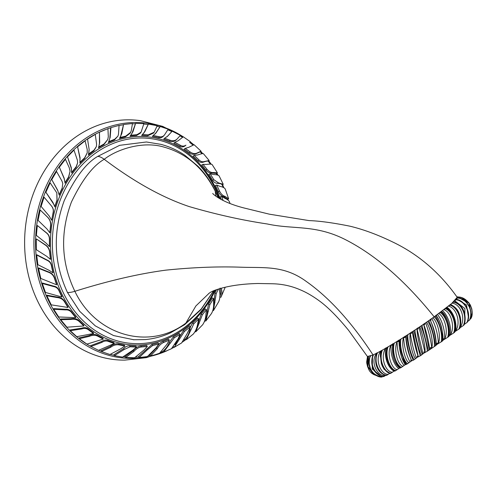 <?xml version="1.0" encoding="UTF-8"?>
<svg xmlns="http://www.w3.org/2000/svg" width="497" height="497" viewBox="0 0 497 497"><rect width="100%" height="100%" fill="white"/><g stroke="black" fill="none" stroke-linecap="round" stroke-linejoin="round"><path stroke-width="0.75" d="M218.183 197.719L215.207 191.09C203.453 168.079 186.462 153.436 164.234 147.18C143.782 140.775 117.547 148.833 104.208 159.301C93.007 165.638 82.073 179.889 71.413 202.062C59.975 232.913 61.131 262.658 74.873 291.304C95.884 335.711 149.268 350.845 185.872 323.1L201.242 308.991L213.598 290.776M212.704 193.451C212.878 193.849 220.879 202.062 243.946 207.957L269.331 214.17L309.01 220.593C319.602 220.954 333.276 222.824 350.037 226.21C363.475 229.459 377.614 234.683 392.462 241.884C418.095 254.06 439.671 272.53 457.197 297.287L451.636 303.524L434.167 316.837C413.479 331.685 384.181 349.95 373.036 354.945L367.42 356.498L348.646 330.399C338.457 317.918 329.244 308.494 321.006 302.133C313.781 296.684 306.953 292.615 300.53 289.937C291.708 286.048 282.371 283.992 272.536 283.762L257.9 283.495C244.139 283.824 232.198 285.334 222.084 288.018C210.927 291.08 210.051 292.776 209.231 293.131L195.849 305.997L185.872 323.1A16.904 7.455 54.5 0 1 184.635 324.69L200.993 309.643L213.716 290.726M215.934 196.178L215.207 191.09A16.904 5.237 -26.4 0 0 215.033 190.444C210.306 181.038 204.609 172.956 197.936 166.203L185.021 155.387C177.522 150.305 169.477 146.627 160.879 144.341L146.416 141.987L119.622 145.335L97.76 156.387C86.174 162.973 74.997 177.721 64.237 200.633C52.663 232.292 53.744 262.913 67.48 292.497L79.626 311.246L95.3 325.883L113.583 335.568L134.01 339.786M410.889 361.3A44.879 3.38 -33.4 0 0 411.224 361.095M416.66 357.747A44.879 3.38 -33.4 0 0 417.989 356.914M423.053 353.684A44.879 3.38 -33.4 0 0 424.674 352.64M429.656 349.372A44.879 3.38 -33.4 0 0 431.29 348.285M436.211 344.955A44.879 3.38 -33.4 0 0 437.627 343.986M442.821 340.364A44.879 3.38 -33.4 0 0 443.417 339.948M166.992 350.764L146.379 357.641L124.834 360.12A120.224 101.506 -86.3 0 1 27.944 273.039A120.224 101.506 -86.3 0 1 75.109 137.483A120.224 101.506 93.7 0 1 140.403 120.665L162.693 126.381L183.256 136.843A118.037 99.661 93.7 0 0 83.49 139.831A118.037 99.661 -86.3 0 0 43.046 292.112A118.037 99.661 -86.3 0 0 166.489 350.975M186.052 339.457A118.037 99.661 93.7 0 1 183.834 341.085A118.037 99.661 -86.3 0 1 182.474 342.042M174.093 347.223A118.037 99.661 -86.3 0 1 171.745 348.472M194.625 332.22A118.037 99.661 93.7 0 0 195.34 331.542M204.18 322.037A118.037 99.661 93.7 0 0 205.273 320.695M219.823 297.647A118.037 99.661 93.7 0 0 220.128 297.013M228.148 200.198A118.037 99.661 93.7 0 0 227.806 199.042M223.843 187.717A118.037 99.661 93.7 0 0 222.544 184.611M217.934 175.174A118.037 99.661 93.7 0 0 216.822 173.167M211.175 164.215A118.037 99.661 93.7 0 0 208.69 160.792M202.776 153.623A118.037 99.661 93.7 0 0 200.738 151.423M193.805 144.807A118.037 99.661 93.7 0 0 190.252 141.862M189.456 325.877L189.469 325.864A105.376 88.975 -86.3 0 1 183.381 330.617L175.043 344.732M89.168 149.678L87.627 139.632L89.168 149.678L88.435 155.095A105.376 88.975 -86.3 0 1 93.803 150.945L96.375 146.578L94.008 150.156L88.758 153.871M88.982 150.386L88.659 154.244M79.924 163.109L80.067 157.723L77.588 146.783L79.961 158.369L79.924 163.109A105.376 88.975 -86.3 0 1 84.509 158.543L87.224 152.815L84.627 157.822L80.067 162.239M71.711 173.006L71.288 167.626L67.629 157.214L71.251 168.197L71.711 173.012A105.376 88.975 -86.3 0 1 76.072 167.439L77.65 162.811L76.109 166.799L71.761 172.26M65.107 183.231L64.119 178.05L59.354 167.216L64.144 178.541L65.107 183.231A105.376 88.975 -86.3 0 1 68.617 177.485L70.058 171.26L68.586 176.944L65.076 182.511M62.181 188.096L62.771 183.387L62.181 188.096L59.106 194.749L57.652 190.171L51.769 179.628L56.54 171.465L61.982 181.125L62.771 183.387M59.106 194.749L59.193 195.191A105.376 88.975 -86.3 0 1 62.268 188.537M51.769 179.628L57.727 190.568L59.025 194.228M54.776 206.64L54.912 206.976A105.376 88.975 -86.3 0 1 57.118 200.409L56.82 192.873L56.987 200.074L54.776 206.64L52.856 202.322L45.898 192.252L50.141 182.815L56.82 192.873M45.898 192.252L54.272 205.062M51.495 220.009L49.11 215.897L41.114 206.441L44.047 197.179L51.421 205.895C53.067 207.932 53.626 210.2 53.086 212.704L51.663 220.227A105.376 88.975 -86.3 0 1 53.254 212.915C53.782 210.38 53.216 208.1 51.57 206.087M41.114 206.441L49.532 216.431M49.781 232.745L49.967 232.838A105.376 88.975 -86.3 0 1 50.737 225.868C51.079 222.439 50.023 219.525 47.569 217.114L40.201 209.995L47.401 217.034C49.855 219.463 50.905 222.376 50.551 225.768L49.781 232.745L46.998 229.011L38.058 220.333L40.201 209.995M49.594 246.555L49.594 246.562A105.376 88.975 -86.3 0 1 49.607 239.051C49.588 236.46 48.557 234.391 46.525 232.832L37.468 225.595L46.345 232.857C48.383 234.447 49.402 236.522 49.408 239.076L49.396 246.587L46.196 243.188L36.38 235.404L37.287 225.619M50.402 259.353L50.601 259.204A105.376 88.975 -86.3 0 1 49.88 252.259C49.495 248.885 47.849 246.319 44.947 244.561L36.418 238.964L44.773 244.686C47.675 246.481 49.315 249.053 49.681 252.408L50.402 259.353L46.898 256.44L36.324 249.68L36.238 239.094M53.117 272.524L53.123 272.53A105.376 88.975 -86.3 0 1 51.551 265.292C50.986 262.82 49.551 261.08 47.24 260.08L36.853 254.762M56.602 284.793L56.757 284.414A105.376 88.975 -86.3 0 1 54.602 277.935C53.508 274.822 51.365 272.766 48.159 271.766L38.642 267.945L38.499 268.287L48.029 272.095C51.241 273.145 53.378 275.214 54.44 278.32L56.602 284.793L40.804 278.457L38.499 268.287M61.901 296.995L62.013 296.504A105.376 88.975 -86.3 0 1 58.969 289.993C57.894 287.794 56.13 286.496 53.664 286.11L42.388 283.029L42.282 283.47L53.558 286.552C56.043 286.986 57.807 288.297 58.851 290.484L61.901 296.995L45.463 292.453L42.282 283.47M67.996 307.475L68.058 306.879A105.376 88.975 -86.3 0 1 64.591 301.275C62.877 298.622 60.354 297.2 57.018 297.02L46.898 295.199L46.842 295.74L56.962 297.535C60.472 297.871 62.995 299.318 64.529 301.872L67.996 307.475L51.228 304.847L46.842 295.74M75.718 316.98A105.376 88.975 -86.3 0 1 71.382 311.6C69.878 309.811 67.878 309.041 65.393 309.289L53.719 308.625L53.719 309.246L65.393 309.911C67.909 309.706 69.909 310.507 71.382 312.296L75.724 317.67L58.708 316.962L53.719 309.246M75.718 316.974L75.724 317.67M83.863 325.97L83.788 325.187A105.376 88.975 -86.3 0 1 79.234 320.813C77.203 318.838 74.444 318.142 70.953 318.732L60.677 319.018L60.74 319.72L71.015 319.416C74.339 318.826 77.103 319.552 79.309 321.59L83.863 325.97L66.927 327.206L60.74 319.72M93.529 333.512L93.38 332.661A105.376 88.975 -86.3 0 1 88.025 328.759C86.18 327.492 84.074 327.293 81.694 328.163L70.145 329.946L70.282 330.71L81.831 328.921C84.248 328.101 86.366 328.331 88.174 329.61L93.529 333.512L76.762 336.668L70.282 330.71M103.208 339.109L102.966 338.196A105.376 88.975 -86.3 0 1 97.611 335.32C95.014 334.046 92.175 334.121 89.093 335.55L79.104 337.91L79.321 338.73L89.305 336.345C92.579 334.978 95.424 334.941 97.847 336.233L103.208 339.109L86.925 344.117L79.321 338.73M114.211 343.533L113.875 342.576A105.376 88.975 -86.3 0 1 107.843 340.395C105.78 339.724 103.68 340.11 101.543 341.545L90.628 345.645L90.926 346.508L101.848 342.402C104.028 341.01 106.141 340.662 108.178 341.352L114.211 343.533L98.493 350.342L90.926 346.508M124.38 345.092A105.376 88.975 -86.3 0 1 118.559 343.893C115.764 343.452 113.012 344.291 110.303 346.409L101.028 350.683M136.464 347.099L135.929 346.086A105.376 88.975 -86.3 0 1 129.593 345.763C127.282 345.813 125.312 346.751 123.697 348.59L113.881 354.74L114.36 355.647L124.175 349.49L130.127 346.776L136.464 347.099L132.929 350.155L122.542 357.113L114.36 355.647M147.323 346.428L144.173 349.876L134.581 357.765L125.648 357.436L133.805 351.509C136.253 348.764 138.787 347.26 141.403 346.993L147.323 346.428L146.683 345.421A105.376 88.975 -86.3 0 1 140.763 345.98C137.949 346.403 135.445 347.95 133.246 350.627L125.076 356.529M158.891 343.986L158.145 342.986A105.376 88.975 -86.3 0 1 151.908 344.539L138.446 356.66L139.11 357.56L147.416 349.751L152.647 345.539L158.891 343.986L156.083 347.832L147.385 356.56L139.11 357.56M169.328 340.147L166.98 344.253L159.251 353.647L150.479 355.964L157.214 348.788C158.872 345.763 161.028 343.638 163.675 342.433L169.328 340.147L168.483 339.178A105.376 88.975 -86.3 0 1 162.836 341.464C160.183 342.719 158.065 344.875 156.48 347.943L149.721 355.094M180.076 334.388L179.137 333.462A105.376 88.975 -86.3 0 1 173.385 336.798L169.266 342.34C167.818 346.08 165.656 349.056 162.774 351.286L163.619 352.118L174.323 337.724L180.076 334.388L178.143 338.786L171.465 348.72L163.619 352.118M87.814 138.93L95.269 134.401L96.592 144.155L96.375 146.578M206.392 309.643L205.938 314.272C205.733 318.397 204.627 321.907 202.614 324.796L195.781 331.803L202.31 314.843L206.392 309.643L205.199 308.929A105.376 88.975 -86.3 0 1 201.117 314.123L196.576 328.194M213.58 298.535L213.617 303.176C213.853 307.177 213.126 310.644 211.442 313.57L205.864 320.987L209.833 304.698L213.58 298.535L212.318 297.914A105.376 88.975 -86.3 0 1 208.572 304.077L207.143 310.96C207.324 314.632 206.516 317.788 204.727 320.428M216.549 289.639A105.376 88.975 -86.3 0 1 214.921 293.025L213.573 306.618M220.121 288.074C221.053 291.397 220.923 294.33 219.717 296.889M223.097 200.508L221.656 196.396L220.264 196.7A105.376 88.975 -86.3 0 1 221.283 199.558M216.735 185.07L215.387 185.48A105.376 88.975 -86.3 0 1 218.22 191.569C219.786 194.482 221.674 196.209 223.88 196.731L227.415 199.16L228.632 198.788L225.06 196.371C222.917 195.806 221.09 194.066 219.568 191.152L216.735 185.07L220.028 186.369C222.842 186.965 224.582 187.866 225.253 189.071L228.632 198.788M227.595 199.769L227.415 199.16M210.175 173.782L208.87 174.298A105.376 88.975 -86.3 0 1 212.592 180.287C213.977 182.306 215.574 183.325 217.382 183.35C220.009 183.436 221.581 183.921 222.091 184.791L223.259 184.325L218.543 182.89L213.896 179.771L210.175 173.782L213.629 174.534C216.493 174.602 218.332 175.062 219.134 175.913L223.259 184.325M205.801 169.955C207.945 172.329 210.144 173.366 212.393 173.062L216.313 173.422L217.425 172.869L213.474 172.527C211.275 172.782 209.131 171.72 207.038 169.347L203 164.321L206.472 164.464C209.33 164.004 211.206 164.016 212.089 164.507L217.425 172.869M203 164.321L201.763 164.929A105.376 88.975 -86.3 0 1 205.801 169.962L207.038 169.347M193.066 156.07A105.376 88.975 -86.3 0 1 197.949 160.748C199.726 162.295 201.49 162.767 203.254 162.159C205.801 161.27 207.417 160.935 208.1 161.146L209.15 160.519L204.292 161.537C202.571 162.097 200.844 161.606 199.117 160.053L194.228 155.381L197.75 154.946C200.546 153.964 202.416 153.523 203.354 153.629L209.15 160.519M193.072 156.077L194.228 155.381M185.257 148.373L184.17 149.143A105.376 88.975 -86.3 0 1 189.164 152.803C191.749 154.474 194.103 154.76 196.228 153.641L200.08 151.896L201.055 151.2L197.172 152.97C195.091 154.033 192.786 153.722 190.245 152.026L185.257 148.373L188.661 147.36L194.097 144.714L201.055 151.2M174.832 142.347L173.838 143.173A105.376 88.975 -86.3 0 1 179.579 146.242C181.473 147.224 183.294 147.112 185.033 145.901L185.921 145.161C184.257 146.323 182.474 146.404 180.573 145.41L174.832 142.347L178.162 140.757L183.306 136.805L190.401 141.744M164.613 138.241L163.712 139.117A105.376 88.975 -86.3 0 1 169.347 141.167C172.217 142.043 174.571 141.552 176.398 139.694L177.18 138.93C175.385 140.738 173.074 141.191 170.247 140.291L164.613 138.241L167.719 136.122L172.409 130.947L180.554 135.147L177.18 138.93M172.409 130.947L166.905 136.911M153.194 135.501L156.101 132.848L160.233 126.505L168.185 129.177L164.588 134.793C163.32 136.482 161.6 137.141 159.431 136.762L153.194 135.501L152.393 136.408A105.376 88.975 -86.3 0 1 158.63 137.669C160.835 138.023 162.581 137.334 163.867 135.606M160.233 126.505L155.145 133.979M142.378 134.55L141.676 135.476A105.376 88.975 -86.3 0 1 147.597 135.799L153.548 133.047L154.169 132.214L148.299 134.867L142.378 134.55L144.95 131.463L148.392 124.07L157.207 125.722L154.169 132.214M148.392 124.07L143.795 133.165M130.68 135.271L130.084 136.197A105.376 88.975 -86.3 0 1 136.42 135.582L140.521 133.028L141.073 132.177L137.017 134.65L130.68 135.271L132.947 131.73L135.6 123.374L143.9 123.604L141.073 132.177M135.6 123.374L131.693 134.047M119.945 137.539L119.448 138.458A105.376 88.975 -86.3 0 1 125.281 137.023L130.146 133.215L130.593 132.382L125.778 136.103L119.945 137.539L121.796 133.674L123.548 124.511L132.482 123.505L131.307 130.525L130.593 132.382M123.548 124.511L120.554 136.625M108.7 141.676L108.309 142.558A105.376 88.975 -86.3 0 1 114.347 140.098L117.957 136.085L114.745 139.21L108.7 141.676L110.16 137.458L110.943 127.599L119.075 125.387L118.472 134.271L117.957 136.085M110.582 128.4L109.806 138.253L109.048 141.018M98.723 147.019L98.425 147.864A105.376 88.975 -86.3 0 1 103.805 144.764L107.799 139.458L104.097 143.919L98.723 147.019L99.704 142.614L99.437 132.239L107.936 128.648L108.303 136.687L107.799 139.458M99.437 132.239L99.437 143.372L98.841 146.727M190.45 326.79L189.829 329.436C189.195 333.263 187.698 336.432 185.338 338.948L186.344 339.668L193.793 323.82L198.694 318.912L197.731 323.578C197.085 327.753 195.594 331.257 193.277 334.083L186.344 339.668M198.694 318.912L197.582 318.117A105.376 88.975 -86.3 0 1 192.674 323.019L190.475 326.715M164.588 134.793L163.525 136.035M221.656 196.396L224.806 198.278C227.514 199.396 229.123 200.72 229.639 202.254L229.974 203.509M225.203 287.254L220.948 297.256C222.06 294.678 222.19 291.739 221.339 288.44L221.289 288.229M219.233 288.8L219.655 291.795C220.301 295.69 219.941 299.051 218.587 301.878L213.399 310.644L216.245 293.547L218.376 289.049M190.5 326.734L187.002 333.885L181.635 342.936L174.198 347.316L184.412 331.487L190.5 326.734L189.469 325.864M77.588 146.783L85.105 140.825L87.192 149.392L87.224 152.815M67.667 156.642L73.978 150.088L77.358 160.102L77.65 162.811M59.354 167.216L65.43 159.264L69.3 167.837L70.058 171.26M51.421 205.895L51.781 206.348M49.104 270.325L37.865 264.69L36.691 254.998L47.072 260.316C49.396 261.36 50.831 263.112 51.371 265.56L52.937 272.797L49.104 270.325M121.032 348.639L109.955 354.523L101.419 351.572L110.682 347.273C113.44 345.204 116.211 344.409 118.988 344.881L124.815 346.074L121.032 348.639M110.582 128.394L110.943 127.599M219.898 296.945L220.948 297.256M212.822 310.414L213.399 310.644M204.801 320.466L205.864 320.987M195.11 331.406L195.781 331.803M173.484 346.713L174.198 347.316M101.028 350.677L101.419 351.572M124.38 345.086L124.815 346.074M125.07 356.529L125.648 357.436M149.721 355.088L150.479 355.964M219.295 198.409A102.898 86.882 93.7 0 0 168.738 143.316A102.898 86.882 93.7 0 0 95.573 153.107A102.898 86.882 -86.3 0 0 57.913 279.097A102.898 86.882 -86.3 0 0 155.865 341.327A102.898 86.882 -86.3 0 0 183.045 328.548A102.898 86.882 93.7 0 0 214.567 290.378M370.085 356.175L370.128 356.187A54.03 4.075 -33.4 0 0 370.501 356.057L370.787 355.914M385.753 375.334L383.97 376.446A54.005 4.069 146.6 0 1 383.591 376.583L383.541 376.589C376.471 375.707 368.911 368.128 372.899 355.026L372.998 355.007A54.03 4.075 -33.4 0 0 373.533 354.765L374.117 354.436M389.561 373.477L386.995 375.16A54.005 4.069 146.6 0 1 386.455 375.403C378.497 374.533 373.545 361.897 376.85 353.131L377.111 352.802L376.85 353.131A54.03 4.075 -33.4 0 0 377.527 352.783L378.41 352.255M394.208 370.992L390.984 373.179A54.005 4.069 146.6 0 1 390.3 373.533C383.299 372.11 378.82 359.12 381.584 350.602L381.584 350.602A54.03 4.075 -33.4 0 0 382.386 350.161L383.529 349.447M399.892 367.799L395.842 370.557A54.005 4.069 146.6 0 1 395.028 371.011C389.076 368.954 384.995 355.653 387.088 347.484L387.088 347.484A54.03 4.075 -33.4 0 0 387.995 346.962L389.344 346.086M404.956 363.885A1.267 0.926 141.9 0 0 404.626 363.891L404.782 364.084A18.929 7.772 80.8 0 0 405.291 364.668L401.439 367.364A54.005 4.069 146.6 0 1 400.526 367.898C395.705 365.165 391.922 351.596 393.22 343.856L392.773 343.999L393.22 343.856A54.03 4.075 -33.4 0 0 394.208 343.259L395.699 342.271M405.595 364.376C402.21 362.45 398.364 347.316 399.159 340.097L399.83 339.811A54.03 4.075 -33.4 0 0 400.88 339.153L402.427 338.09M411.721 360.555A1.267 0.932 150.9 0 0 410.684 360.238L410.802 360.449A18.929 5.212 78.8 0 0 411.199 361.108L411.876 360.816L411.522 360.195L411.764 360.629C409.752 357.846 406.161 342.439 405.887 335.873L406.763 335.438A54.03 4.075 -33.4 0 0 407.844 334.742L409.373 333.661M417.188 356.467A18.929 2.516 77.5 0 0 417.48 357.206L417.101 356.237A1.267 0.907 159.5 0 1 418.288 356.554L412.777 331.424L413.839 330.847A54.03 4.075 -33.4 0 0 414.927 330.132L416.356 329.082M423.792 352.243L423.73 351.988A1.267 0.87 167.3 0 1 424.997 352.236C425.637 347.627 422.245 331.959 419.673 326.858L420.884 326.156A54.03 4.075 -33.4 0 0 421.959 325.436L423.661 324.28A1.267 0.764 159.1 0 0 424.805 324.491A18.929 3.032 76.2 0 0 424.699 324.23L424.32 323.448M430.582 348.708L430.402 347.602A1.267 0.808 173.9 0 1 431.738 347.788C433.614 342.315 430.135 326.61 426.395 322.286L427.737 321.484A54.03 4.075 -33.4 0 0 428.762 320.77L430.035 319.875C432.899 324.162 436.646 341.843 436.167 345.204L435.391 345.85A54.005 4.069 146.6 0 1 434.303 346.583L428.364 350.547A54.005 4.069 146.6 0 1 427.258 351.273L424.034 353.007M436.962 343.458A18.929 5.747 76.2 0 1 436.956 344.409L436.956 343.172A1.267 0.727 179.1 0 1 438.335 343.321C441.348 337.022 437.671 321.373 432.775 317.825L434.21 316.937A54.03 4.075 -33.4 0 0 435.167 316.254L435.844 315.465M443.218 339.122A18.929 8.337 76.8 0 1 443.131 340.134L443.231 338.824A1.267 0.634 -176.8 0 1 444.635 338.942C448.648 331.884 444.653 316.372 438.665 313.582L440.162 312.632A54.03 4.075 -33.4 0 0 441.019 311.992L441.193 311.532M441.535 311.47L441.535 311.464C446.983 315.061 450.947 328.43 449.039 336.295M449.325 334.618A1.267 0.522 -173.9 0 1 450.468 334.754C455.333 327.038 450.922 311.718 443.92 309.662L445.436 308.668A54.03 4.075 -33.4 0 0 446.176 308.097L445.834 307.972M454.767 332.133C456.501 324.224 455.258 313.52 446.499 307.749L446.418 307.749M455.103 330.76A1.267 0.404 -171.9 0 1 455.706 330.872C461.235 322.59 456.314 307.55 448.4 306.158L449.903 305.152A54.03 4.075 -33.4 0 0 450.512 304.655L450.493 304.481M460.116 327.361L460.216 327.38C466.217 318.652 460.7 303.947 452.003 303.164L453.457 302.17A54.03 4.075 -33.4 0 0 453.916 301.76L453.668 301.747M454.643 300.753L456.004 299.79A54.03 4.075 -33.4 0 0 456.302 299.48L455.873 299.604M456.246 298.977L457.488 298.07A54.03 4.075 -33.4 0 0 457.619 297.871L457.047 298.101M456.78 297.883L457.867 297.057A54.03 4.075 -33.4 0 0 457.824 296.97L457.184 297.268M383.286 376.241L381.982 377.012A54.005 4.069 146.6 0 1 381.771 377.03L381.764 377.03C371.191 376.142 366.488 365.071 370.079 356.187M386.455 375.403L386.337 375.44C380.242 373.999 377.981 369.401 377.428 368.066C375.39 364.177 375.142 359.213 376.676 353.181M390.3 373.533L384.156 369.358L382.249 366.009L381.348 363.506L380.466 355.989L381.323 350.702M395.028 371.011L395.127 370.594M400.526 367.898L400.116 367.817M405.291 364.668L406.652 364.27A54.005 4.069 146.6 0 0 407.652 363.667C404.26 362.388 399.228 347.819 400.88 339.153M411.199 361.108L407.652 363.667M417.474 357.206L414.324 359.561A54.005 4.069 146.6 0 1 413.262 360.226L411.764 360.629M417.536 357.169L420.182 355.858A54.005 4.069 146.6 0 0 421.282 355.15C419.673 352.702 415.598 337.407 414.927 330.132M423.966 353.05L421.282 355.15M436.956 344.409L436.167 345.204M437.025 344.365L441.15 341.911A54.005 4.069 146.6 0 0 442.187 341.19C443.156 337.003 439.702 321.043 435.167 316.254M442.187 341.19L442.784 340.693C442.945 329.61 440.665 321.205 435.956 315.483M443.125 340.134L442.492 340.662M443.194 340.091L447.629 337.364A54.005 4.069 146.6 0 0 448.592 336.674C450.307 331.511 446.716 315.893 441.019 311.992M448.934 336.295L448.592 336.674M448.946 335.991L453.575 333.058A54.005 4.069 146.6 0 0 454.444 332.418C456.811 327.188 453.177 311.19 446.176 308.097M454.898 331.654L458.849 329.101A54.005 4.069 146.6 0 0 459.601 328.517C462.272 324.926 459.576 307.475 450.512 304.655M459.986 327.803L463.322 325.585A54.005 4.069 146.6 0 0 463.937 325.081C467.292 319.049 462.993 303.307 453.916 301.76M463.564 325.162L463.937 325.081M467.373 322.099L467.342 322.186A54.005 4.069 146.6 0 1 466.876 322.596L463.751 324.74M469.727 319.9C473.56 313.34 468.18 298.194 457.619 297.871C468.044 299.169 473.535 310.855 469.758 319.863L469.727 319.9A54.005 4.069 146.6 0 1 469.429 320.217L467.621 321.528M471.05 318.291C474.896 311.65 468.907 296.858 457.824 296.97C467.584 297.249 475.101 308.705 471.05 318.279L471.05 318.291A54.005 4.069 146.6 0 1 470.914 318.496L469.994 319.223M471.597 316.564L472.15 313.477L471.846 309.078L470.379 305.083L468.528 302.362L461.713 297.672L457.141 296.777L469.087 303.064L471.616 316.496M457.867 297.057C467.509 297.181 475.138 308.861 470.914 318.496M457.488 298.07C466.838 298.492 473.834 310.575 469.429 320.217M467.342 322.186C471.162 313.57 465.44 300.704 456.302 299.48M456.004 299.79C464.919 300.604 471.286 313.091 466.876 322.596M453.457 302.17C461.775 303.468 467.547 316.316 463.322 325.585M449.903 305.152C457.507 307.016 462.713 320.192 458.849 329.101M445.436 308.668C452.195 311.147 456.905 324.609 453.575 333.058M440.162 312.632C445.989 315.781 450.263 329.468 447.629 337.364M434.21 316.937C439.031 320.782 442.957 334.655 441.15 341.911M435.391 345.85C435.509 342.004 431.968 326.386 428.762 320.77M427.737 321.484C431.502 326.044 435.155 340.029 434.303 346.583M428.364 350.547L421.959 325.436M420.884 326.156C423.581 331.431 427.06 345.452 427.258 351.273M413.839 330.847L420.182 355.858M414.324 359.561C411.82 357.722 407.304 342.768 407.844 334.742M406.763 335.438C407.347 342.042 410.777 355.976 413.262 360.226M399.83 339.811C399.433 347.012 402.986 360.785 406.652 364.27M401.439 367.364C396.097 365.32 391.947 352.025 394.208 343.259M395.842 370.557C390.81 370.277 384.485 356.647 387.995 346.962M390.984 373.179C384.56 372.812 378.428 359.859 382.386 350.161M386.995 375.16C380.634 375.614 372.818 363.015 377.527 352.783M383.97 376.446C376.943 377.08 368.563 364.991 373.533 354.765M372.998 355.007C369.314 363.91 374.8 376.173 383.591 376.583M381.982 377.012C374.732 377.882 365.363 366.289 370.501 356.057M370.128 356.187C367.314 367.575 371.191 374.521 381.771 377.03M379.31 376.67L373.794 374.601L367.917 366.805L368.507 356.635M368.289 356.666L367.705 366.258L373.415 374.353M368.656 368.849L366.656 362.723L367.55 356.616M367.488 356.573L366.631 362.232M459.868 298.293L465.981 301.629L469.808 307.693M456.414 298.989L466.49 304.928L468.497 317.527M454.724 300.76L464.9 308.513L464.676 322.944M460.359 326.367A19.712 15.308 83.4 0 1 460.216 327.38L460.092 327.734M447.033 307.264A19.712 13.4 80 0 1 455.706 330.872L455.6 331.213M442.616 310.656A19.712 11.17 78 0 1 450.468 334.754L450.381 335.084M437.484 314.446A19.712 8.679 76.8 0 1 444.635 338.942L444.567 339.246M436.142 315.117L436.726 315.763A18.929 8.337 76.8 0 1 436.894 315.986A1.267 0.789 143.7 0 1 436.409 315.999M442.752 340.669C444.138 336.947 440.398 318.956 435.987 315.638M431.756 318.552A19.712 5.989 76.2 0 1 438.335 343.321L438.298 343.607M430.452 319.192L430.93 319.906A18.929 5.747 76.2 0 1 431.067 320.149A1.267 0.789 151.5 0 1 430.067 319.931M425.569 322.857A19.712 3.162 76.2 0 1 431.738 347.788L431.731 348.049M429.34 349.782L423.661 324.28A19.712 3.162 76.2 0 1 429.601 349.428M419.064 327.274L425.028 352.472M417.902 327.784L418.257 328.915A1.267 0.721 166.1 0 1 417.02 328.753L422.947 353.783M416.983 328.511L417.02 328.753C416.89 335.015 421.027 352.448 422.425 354.299M412.411 331.679A19.712 2.622 77.5 0 0 418.288 356.554L418.356 356.765M411.361 332.102L411.541 333.002A18.929 2.516 77.5 0 0 411.584 333.307A1.267 0.659 172.1 0 1 410.28 333.176A19.712 2.622 77.5 0 0 416.374 357.97M410.273 332.922L410.28 333.176C408.702 340.346 413.249 357.436 415.61 358.635M410.802 360.449L411.255 361.077M404.85 336.276L404.943 337.239A18.929 5.212 78.8 0 0 404.956 337.556A1.267 0.578 177.2 0 1 403.595 337.451M403.62 337.171L403.601 337.444A19.712 5.43 78.8 0 0 410.044 361.891M409.05 362.686C405.738 362.083 400.681 345.403 403.601 337.444M404.782 364.084L405.341 364.643M398.532 340.221L398.544 341.228A18.929 7.772 80.8 0 0 398.538 341.557A1.267 0.478 -178.6 0 1 397.146 341.458A19.712 8.095 80.8 0 0 404.111 365.45M397.19 341.166L397.146 341.458C393.537 349.559 397.47 364.817 402.918 366.357M392.568 343.837L392.506 344.881A18.929 10.126 83.6 0 0 392.481 345.216A1.267 0.367 -175.4 0 1 391.077 345.111A19.712 10.543 83.6 0 0 398.718 368.557M391.145 344.806L391.077 345.104C385.896 354.305 392.295 370.017 397.351 369.557M385.635 347.999L385.548 348.31L386.542 348.44M392.5 372.197C385.958 372.539 379.807 357.585 385.548 348.31A19.712 12.723 87.5 0 0 394.003 371.135M380.745 350.994L381.218 351.068M388.474 374.229C382.025 375.452 373.974 360.921 380.683 350.981M385.38 375.583C378.223 376.987 369.544 363.04 376.614 353.063M380.832 375.993L372.222 369.054L372.52 356.175M370.768 369.923L368.923 362.698M434.167 316.837C404.794 280.277 374.819 254.346 344.241 239.051C314.676 224.439 293.267 229.633 267.367 223.985C242.194 220.246 216.139 214.449 189.202 206.578C162.469 197.62 134.14 181.859 104.208 159.301A16.904 7.455 -125.5 0 0 97.766 156.387M373.036 354.945C351.659 322.267 329.455 297.802 306.425 281.557C283.799 264.92 263.845 268.125 240.144 267.181C217.593 266.404 192.811 267.392 165.812 270.151C138.626 273.76 108.315 280.811 74.873 291.304A16.904 5.225 153.7 0 1 67.48 292.497M183.989 340.085A116.845 98.654 93.7 0 0 185.449 339.022M217.195 174.938A116.845 98.654 93.7 0 0 216.332 173.41L217.201 174.938M210.393 164.14A116.845 98.654 93.7 0 0 208.162 161.115M201.962 153.728A116.845 98.654 93.7 0 0 200.173 151.827M193.016 145.124A116.845 98.654 93.7 0 0 189.637 142.378M182.523 137.377A116.845 98.654 93.7 0 0 179.989 135.824M171.807 131.537A116.845 98.654 93.7 0 0 167.831 129.829M159.761 127.046A116.845 98.654 93.7 0 0 157.015 126.3M148.038 124.536A116.845 98.654 93.7 0 0 143.813 124.051M135.364 123.734A116.845 98.654 93.7 0 0 132.463 123.828M123.418 124.753A116.845 98.654 93.7 0 0 119.081 125.548M110.899 127.692A116.845 98.654 93.7 0 0 107.936 128.68M105.066 129.748A116.845 98.654 93.7 0 0 84.627 140.893A116.845 98.654 -86.3 0 0 35.622 247.456A116.845 98.654 -86.3 0 0 91.181 346.651M162.96 351.472A116.845 98.654 -86.3 0 1 161.071 352.174M149.957 355.361A116.845 98.654 -86.3 0 1 148.858 355.591M138.706 357.014A116.845 98.654 -86.3 0 1 135.675 357.2M125.368 357.001A116.845 98.654 -86.3 0 1 123.293 356.803M114.186 355.324A116.845 98.654 -86.3 0 1 110.39 354.392M101.351 351.416A116.845 98.654 -86.3 0 1 98.661 350.304M215.406 290.049A104.339 88.099 93.7 0 1 182.983 329.735A104.339 88.099 -86.3 0 1 62.429 295.206A104.339 88.099 -86.3 0 1 94.287 151.833A104.339 88.099 93.7 0 1 220.146 198.912M93.803 150.945L94.008 150.156M99.437 143.372L99.704 142.614M103.798 144.764L104.097 143.919M109.806 138.253L110.16 137.458M114.347 140.098L114.745 139.21M121.349 134.494L121.796 133.674M125.281 137.023L125.778 136.103M132.407 132.562L132.947 131.73M136.42 135.582L137.017 134.65M144.316 132.295L144.95 131.463M147.597 135.799L148.299 134.867M155.381 133.668L156.101 132.848M158.63 137.669L159.431 136.762M169.347 141.167L170.247 140.291M179.579 146.236L180.573 145.41M185.033 145.901L185.921 145.161M189.164 152.796L190.245 152.026M196.228 153.641L197.172 152.97M197.949 160.748L199.117 160.053M203.254 162.159L204.292 161.537M212.393 173.062L213.474 172.527M212.592 180.287L213.896 179.771M217.382 183.35L218.543 182.89M218.22 191.569L219.568 191.152M223.88 196.731L225.06 196.371M220.941 288.322L221.339 288.44M214.921 293.025L216.245 293.547M213.791 302.219L214.946 302.673M208.572 304.077L209.833 304.698M207.143 310.96L208.268 311.52M201.117 314.123L202.31 314.843M198.061 322.951L199.104 323.578M189.829 329.436L190.823 330.151M192.674 323.019L193.793 323.82M183.381 330.617L184.412 331.487M178.541 338.451L179.448 339.215M79.961 158.369L80.067 157.723M84.509 158.543L84.627 157.822M71.251 168.197L71.288 167.626M76.066 167.433L76.109 166.799M64.144 178.541L64.119 178.05M68.617 177.485L68.586 176.944M57.727 190.568L57.652 190.171M57.118 200.409L56.987 200.074M54.595 277.935L54.44 278.32M48.159 271.766L48.029 272.095M58.969 289.993L58.851 290.484M53.664 286.11L53.558 286.552M64.591 301.275L64.529 301.872M57.018 297.02L56.962 297.535M71.382 311.6L71.382 312.296M65.393 309.289L65.393 309.911M79.234 320.813L79.309 321.59M70.953 318.732L71.015 319.416M88.025 328.759L88.174 329.61M81.694 328.163L81.831 328.921M97.611 335.326L97.847 336.233M89.093 335.55L89.305 336.345M107.843 340.395L108.178 341.352M101.543 341.545L101.848 342.402M118.559 343.893L118.988 344.881M110.303 346.409L110.682 347.273M129.587 345.763L130.127 346.776M123.697 348.59L124.175 349.49M140.763 345.98L141.403 346.993M133.246 350.627L133.805 351.509M151.902 344.539L152.647 345.539M146.752 348.863L147.416 349.751M162.836 341.464L163.675 342.433M156.48 347.943L157.214 348.788M173.385 336.798L174.323 337.724M169.266 342.34L170.104 343.166M436.347 315.272A18.929 8.337 76.8 0 1 436.726 315.763M430.619 319.354A18.929 5.747 76.2 0 1 430.93 319.906M430.178 320.136A19.712 5.989 76.2 0 1 436.173 344.595A19.712 5.989 76.2 0 1 436.173 344.657M424.463 323.622A18.929 3.032 76.2 0 1 424.699 324.23M430.433 347.875A18.929 3.032 76.2 0 1 430.514 348.751M418.02 327.97L418.182 328.635M411.454 332.307A18.929 2.516 77.5 0 0 411.541 333.002M404.918 336.512A18.929 5.212 78.8 0 0 404.943 337.239M405.763 335.978A19.712 5.43 78.8 0 0 411.373 359.909A19.712 5.43 78.8 0 0 411.466 360.083M398.575 340.495A18.929 7.772 80.8 0 0 398.544 341.228M392.58 344.16A18.929 10.126 83.6 0 0 392.506 344.881M380.677 351.031A19.712 14.575 92.9 0 0 380.447 356.821M376.596 353.199A19.712 16.059 100.8 0 0 376.521 353.665M208.728 293.516L209.231 293.131M218.326 197.806L215.033 190.45M133.401 339.749L145.279 339.588C153.915 338.78 162.252 336.568 170.285 332.953L184.642 324.69M222.097 184.791L223.203 187.375M373.794 374.595L373.061 374.104C368.047 371.284 366.457 365.463 368.289 356.629M368.681 368.904L367.625 366.817L366.656 362.723L367.569 356.355M456.327 299.418C464.155 299.946 471.634 312.054 467.41 322.106M453.997 301.636C458.191 303.276 460.881 305.32 462.073 307.761C463.8 309.563 466.77 318.08 464.074 324.945M450.692 304.437C458.774 308.842 458.799 313.296 459.986 316.061C461.117 320.354 461.061 324.442 459.818 328.318M436.173 344.595L436.173 345.111M405.707 364.674L401.706 357.393L399.433 347.142L399.153 340.122M399.899 368.159C392.655 362.232 392.015 352.038 392.705 344.086M394.63 371.166C385.852 366.065 385.535 356.101 386.709 347.645M373.794 374.601L379.335 376.676"/></g></svg>
